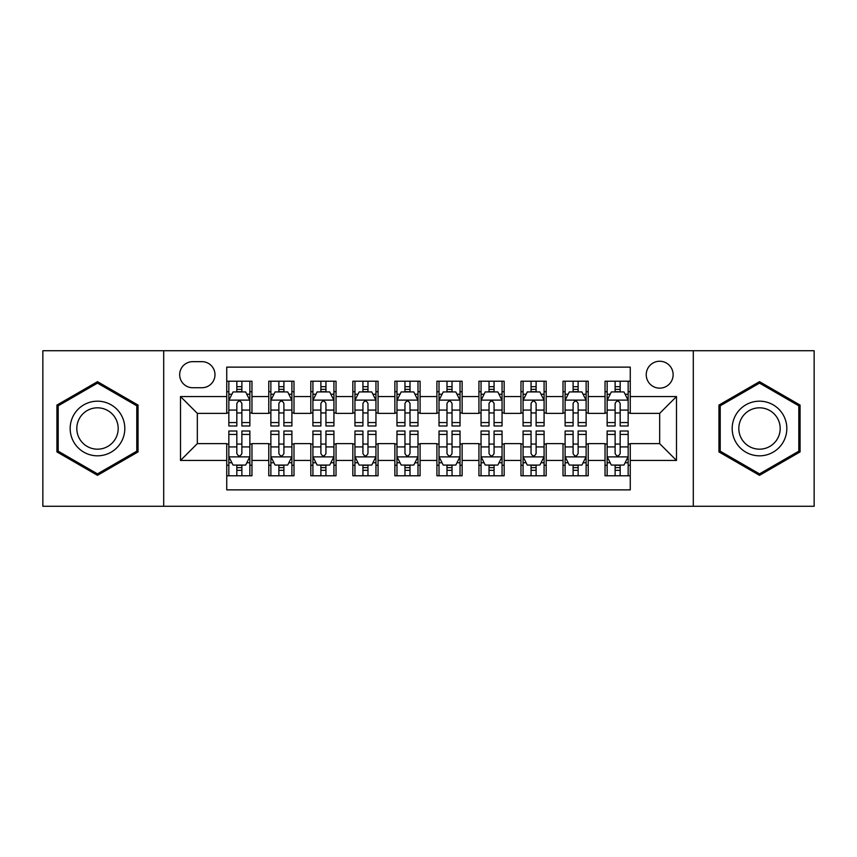 <?xml version="1.0" encoding="UTF-8"?>
<svg xmlns="http://www.w3.org/2000/svg" width="857" height="857" viewBox="0 0 857 857"><rect width="100%" height="100%" fill="white"/><g stroke="black" fill="none" stroke-linecap="round" stroke-linejoin="round"><path stroke-width="1.29" d="M659.676 361.247A13.455 13.455 0 0 0 646.232 374.702A13.455 13.455 0 0 0 659.676 388.146A13.455 13.455 0 0 0 673.131 374.702A13.455 13.455 0 0 0 659.676 361.247M693.302 506.262L814.15 506.262L814.15 350.738L693.302 350.738L693.302 506.262L163.698 506.262L163.698 350.738L42.85 350.738L42.85 506.262L163.698 506.262M630.259 381.215L605.042 381.215L605.042 396.555L588.223 396.555L588.223 413.363L605.042 413.363L605.042 396.555M588.223 396.555L588.223 381.215L563.006 381.215L563.006 396.555L546.188 396.555L546.188 413.363L563.006 413.363L563.006 396.555M546.188 396.555L546.188 381.215L520.97 381.215L520.97 396.555L504.162 396.555L504.162 413.363L520.97 413.363L520.97 396.555M504.162 396.555L504.162 381.215L478.934 381.215L478.934 396.555L462.127 396.555L462.127 413.363L478.934 413.363L478.934 396.555M462.127 396.555L462.127 381.215L436.909 381.215L436.909 396.555L420.091 396.555L420.091 413.363L436.909 413.363L436.909 396.555M420.091 396.555L420.091 381.215L394.873 381.215L394.873 396.555L378.066 396.555L378.066 413.363L394.873 413.363L394.873 396.555M378.066 396.555L378.066 381.215L352.838 381.215L352.838 396.555L336.03 396.555L336.03 413.363L352.838 413.363L352.838 396.555M336.03 396.555L336.03 381.215L310.812 381.215L310.812 396.555L293.994 396.555L293.994 413.363L310.812 413.363L310.812 396.555M293.994 396.555L293.994 381.215L268.777 381.215L268.777 413.363L251.958 413.363L251.958 381.215L226.741 381.215M226.741 475.785L251.958 475.785L251.958 443.637L268.777 443.637L268.777 475.785L293.994 475.785L293.994 443.637L310.812 443.637L310.812 460.445L293.994 460.445M310.812 460.445L310.812 475.785L336.03 475.785L336.03 443.637L352.838 443.637L352.838 460.445L336.03 460.445M352.838 460.445L352.838 475.785L378.066 475.785L378.066 443.637L394.873 443.637L394.873 460.445L378.066 460.445M394.873 460.445L394.873 475.785L420.091 475.785L420.091 443.637L436.909 443.637L436.909 460.445L420.091 460.445M436.909 460.445L436.909 475.785L462.127 475.785L462.127 443.637L478.934 443.637L478.934 460.445L462.127 460.445M478.934 460.445L478.934 475.785L504.162 475.785L504.162 443.637L520.97 443.637L520.97 460.445L504.162 460.445M520.97 460.445L520.97 475.785L546.188 475.785L546.188 443.637L563.006 443.637L563.006 460.445L546.188 460.445M563.006 460.445L563.006 475.785L588.223 475.785L588.223 443.637L605.042 443.637L605.042 460.445L588.223 460.445M192.696 387.728L201.941 387.728A13.026 13.026 0 0 0 214.978 374.702A13.026 13.026 0 0 0 201.941 361.665L192.696 361.665A13.026 13.026 0 0 0 179.67 374.702A13.026 13.026 0 0 0 192.696 387.728M693.302 350.738L163.698 350.738M630.259 396.555L630.259 367.128L226.741 367.128L226.741 413.363L197.324 413.363L197.324 443.637L226.741 443.637L226.741 489.872L630.259 489.872L630.259 443.637L659.676 443.637L659.676 413.363L630.259 413.363L630.259 396.555L676.494 396.555L676.494 460.445L630.259 460.445M226.741 460.445L180.506 460.445L180.506 396.555L226.741 396.555M605.042 460.445L605.042 475.785L630.259 475.785M226.741 391.724L228.84 391.724M236.832 391.724L241.878 391.724M249.858 391.724L251.958 391.724M226.741 412.945L228.84 412.945M236.832 412.945L241.878 412.945M249.858 412.945L251.958 412.945M226.741 444.055L228.84 444.055M236.832 444.055L241.878 444.055M249.858 444.055L251.958 444.055M226.741 465.276L228.84 465.276M236.832 465.276L241.878 465.276M249.858 465.276L251.958 465.276M268.777 412.945L270.876 412.945M278.868 412.945L283.903 412.945M291.894 412.945L293.994 412.945M268.777 391.724L270.876 391.724M278.868 391.724L283.903 391.724M291.894 391.724L293.994 391.724M268.777 444.055L270.876 444.055M278.868 444.055L283.903 444.055M291.894 444.055L293.994 444.055M268.777 465.276L270.876 465.276M278.868 465.276L283.903 465.276M291.894 465.276L293.994 465.276M310.812 444.055L312.912 444.055M320.893 444.055L325.939 444.055M333.93 444.055L336.03 444.055M310.812 465.276L312.912 465.276M320.893 465.276L325.939 465.276M333.93 465.276L336.03 465.276M310.812 391.724L312.912 391.724M320.893 391.724L325.939 391.724M333.93 391.724L336.03 391.724M310.812 412.945L312.912 412.945M320.893 412.945L325.939 412.945M333.93 412.945L336.03 412.945M352.838 444.055L354.948 444.055M362.929 444.055L367.974 444.055M375.955 444.055L378.066 444.055M352.838 465.276L354.948 465.276M362.929 465.276L367.974 465.276M375.955 465.276L378.066 465.276M352.838 391.724L354.948 391.724M362.929 391.724L367.974 391.724M375.955 391.724L378.066 391.724M352.838 412.945L354.948 412.945M362.929 412.945L367.974 412.945M375.955 412.945L378.066 412.945M394.873 444.055L396.973 444.055M404.965 444.055L410.01 444.055M417.991 444.055L420.091 444.055M394.873 465.276L396.973 465.276M404.965 465.276L410.01 465.276M417.991 465.276L420.091 465.276M394.873 391.724L396.973 391.724M404.965 391.724L410.01 391.724M417.991 391.724L420.091 391.724M394.873 412.945L396.973 412.945M404.965 412.945L410.01 412.945M417.991 412.945L420.091 412.945M436.909 444.055L439.009 444.055M446.99 444.055L452.035 444.055M460.027 444.055L462.127 444.055M436.909 465.276L439.009 465.276M446.99 465.276L452.035 465.276M460.027 465.276L462.127 465.276M436.909 391.724L439.009 391.724M446.99 391.724L452.035 391.724M460.027 391.724L462.127 391.724M436.909 412.945L439.009 412.945M446.99 412.945L452.035 412.945M460.027 412.945L462.127 412.945M478.934 444.055L481.045 444.055M489.026 444.055L494.071 444.055M502.052 444.055L504.162 444.055M478.934 465.276L481.045 465.276M489.026 465.276L494.071 465.276M502.052 465.276L504.162 465.276M478.934 391.724L481.045 391.724M489.026 391.724L494.071 391.724M502.052 391.724L504.162 391.724M478.934 412.945L481.045 412.945M489.026 412.945L494.071 412.945M502.052 412.945L504.162 412.945M520.97 444.055L523.07 444.055M531.061 444.055L536.107 444.055M544.088 444.055L546.188 444.055M520.97 465.276L523.07 465.276M531.061 465.276L536.107 465.276M544.088 465.276L546.188 465.276M520.97 391.724L523.07 391.724M531.061 391.724L536.107 391.724M544.088 391.724L546.188 391.724M520.97 412.945L523.07 412.945M531.061 412.945L536.107 412.945M544.088 412.945L546.188 412.945M563.006 444.055L565.106 444.055M573.097 444.055L578.132 444.055M586.124 444.055L588.223 444.055M563.006 465.276L565.106 465.276M573.097 465.276L578.132 465.276M586.124 465.276L588.223 465.276M563.006 391.724L565.106 391.724M573.097 391.724L578.132 391.724M586.124 391.724L588.223 391.724M563.006 412.945L565.106 412.945M573.097 412.945L578.132 412.945M586.124 412.945L588.223 412.945M605.042 444.055L607.142 444.055M615.122 444.055L620.168 444.055M628.16 444.055L630.259 444.055M605.042 465.276L607.142 465.276M615.122 465.276L620.168 465.276M628.16 465.276L630.259 465.276M605.042 391.724L607.142 391.724M615.122 391.724L620.168 391.724M628.16 391.724L630.259 391.724M605.042 412.945L607.142 412.945M615.122 412.945L620.168 412.945M628.16 412.945L630.259 412.945M197.324 413.363L180.506 396.555M197.324 443.637L180.506 460.445M676.494 396.555L659.676 413.363M676.494 460.445L659.676 443.637M97.494 475.335L138.052 451.918L138.052 405.082L97.494 381.665L56.926 405.082L56.926 451.918L97.494 475.335M800.074 405.082L759.506 381.665L718.948 405.082L718.948 451.918L759.506 475.335L800.074 451.918L800.074 405.082M241.878 386.678L236.832 386.678M249.858 422.555L241.878 422.555L241.878 425.983L249.858 425.983L249.858 400.337L245.659 391.928L233.05 391.928L228.84 400.337L228.84 425.983L236.832 425.983L236.832 422.555L228.84 422.555M228.84 400.337L228.84 381.215M249.858 400.337L249.858 381.215M236.832 391.928L236.832 381.215M241.878 381.215L241.878 391.928M241.878 422.555L241.878 403.486C240.196 400.251 238.514 400.251 236.832 403.486L236.832 422.555M236.832 470.322L241.878 470.322M228.84 434.445L236.832 434.445L236.832 431.017L228.84 431.017L228.84 456.663L233.05 465.072L245.659 465.072L249.858 456.663L249.858 431.017L241.878 431.017L241.878 434.445L249.858 434.445M249.858 456.663L249.858 475.785M228.84 456.663L228.84 475.785M241.878 465.072L241.878 475.785M236.832 475.785L236.832 465.072M236.832 434.445L236.832 453.514C238.514 456.749 240.196 456.749 241.878 453.514L241.878 434.445M97.494 401.183A27.317 27.317 0 0 0 70.167 428.5A27.317 27.317 0 0 0 97.494 455.817A27.317 27.317 0 0 0 124.811 428.5A27.317 27.317 0 0 0 97.494 401.183M97.494 407.814A20.686 20.686 0 0 0 76.809 428.5A20.686 20.686 0 0 0 97.494 449.186A20.686 20.686 0 0 0 118.18 428.5A20.686 20.686 0 0 0 97.494 407.814M136.788 451.189L97.494 473.878L58.19 451.189L58.19 405.811L97.494 383.122L136.788 405.811L136.788 451.189M735.842 414.842A27.317 27.317 0 0 0 745.847 452.164A27.317 27.317 0 0 0 783.169 442.158A27.317 27.317 0 0 0 773.164 404.836A27.317 27.317 0 0 0 735.842 414.842M741.594 418.162A20.686 20.686 0 0 0 749.168 446.411A20.686 20.686 0 0 0 777.417 438.838A20.686 20.686 0 0 0 769.854 410.589A20.686 20.686 0 0 0 741.594 418.162M798.81 405.811L798.81 451.189L759.506 473.878L720.212 451.189L720.212 405.811L759.506 383.122L798.81 405.811M283.903 386.678L278.868 386.678M291.894 422.555L283.903 422.555L283.903 425.983L291.894 425.983L291.894 400.337L287.695 391.928L275.076 391.928L270.876 400.337L270.876 425.983L278.868 425.983L278.868 422.555L270.876 422.555M270.876 400.337L270.876 381.215M291.894 400.337L291.894 381.215M278.868 391.928L278.868 381.215M283.903 381.215L283.903 391.928M283.903 422.555L283.903 403.486C282.232 400.251 280.55 400.251 278.868 403.486L278.868 422.555M325.939 386.678L320.893 386.678M333.93 422.555L325.939 422.555L325.939 425.983L333.93 425.983L333.93 400.337L329.72 391.928L317.111 391.928L312.912 400.337L312.912 425.983L320.893 425.983L320.893 422.555L312.912 422.555M312.912 400.337L312.912 381.215M333.93 400.337L333.93 381.215M320.893 391.928L320.893 381.215M325.939 381.215L325.939 391.928M325.939 422.555L325.939 403.486C324.257 400.251 322.575 400.251 320.893 403.486L320.893 422.555M367.974 386.678L362.929 386.678M375.955 422.555L367.974 422.555L367.974 425.983L375.955 425.983L375.955 400.337L371.756 391.928L359.147 391.928L354.948 400.337L354.948 425.983L362.929 425.983L362.929 422.555L354.948 422.555M354.948 400.337L354.948 381.215M375.955 400.337L375.955 381.215M362.929 391.928L362.929 381.215M367.974 381.215L367.974 391.928M367.974 422.555L367.974 403.486C366.293 400.251 364.611 400.251 362.929 403.486L362.929 422.555M410.01 386.678L404.965 386.678M417.991 422.555L410.01 422.555L410.01 425.983L417.991 425.983L417.991 400.337L413.792 391.928L401.183 391.928L396.973 400.337L396.973 425.983L404.965 425.983L404.965 422.555L396.973 422.555M396.973 400.337L396.973 381.215M417.991 400.337L417.991 381.215M404.965 391.928L404.965 381.215M410.01 381.215L410.01 391.928M410.01 422.555L410.01 403.486C408.328 400.251 406.647 400.251 404.965 403.486L404.965 422.555M278.868 470.322L283.903 470.322M270.876 434.445L278.868 434.445L278.868 431.017L270.876 431.017L270.876 456.663L275.076 465.072L287.695 465.072L291.894 456.663L291.894 431.017L283.903 431.017L283.903 434.445L291.894 434.445M291.894 456.663L291.894 475.785M270.876 456.663L270.876 475.785M283.903 465.072L283.903 475.785M278.868 475.785L278.868 465.072M278.868 434.445L278.868 453.514C280.539 456.749 282.221 456.749 283.903 453.514L283.903 434.445M320.893 470.322L325.939 470.322M312.912 434.445L320.893 434.445L320.893 431.017L312.912 431.017L312.912 456.663L317.111 465.072L329.72 465.072L333.93 456.663L333.93 431.017L325.939 431.017L325.939 434.445L333.93 434.445M333.93 456.663L333.93 475.785M312.912 456.663L312.912 475.785M325.939 465.072L325.939 475.785M320.893 475.785L320.893 465.072M320.893 434.445L320.893 453.514C322.575 456.749 324.257 456.749 325.939 453.514L325.939 434.445M362.929 470.322L367.974 470.322M354.948 434.445L362.929 434.445L362.929 431.017L354.948 431.017L354.948 456.663L359.147 465.072L371.756 465.072L375.955 456.663L375.955 431.017L367.974 431.017L367.974 434.445L375.955 434.445M375.955 456.663L375.955 475.785M354.948 456.663L354.948 475.785M367.974 465.072L367.974 475.785M362.929 475.785L362.929 465.072M362.929 434.445L362.929 453.514C364.611 456.749 366.293 456.749 367.974 453.514L367.974 434.445M404.965 470.322L410.01 470.322M396.973 434.445L404.965 434.445L404.965 431.017L396.973 431.017L396.973 456.663L401.183 465.072L413.792 465.072L417.991 456.663L417.991 431.017L410.01 431.017L410.01 434.445L417.991 434.445M417.991 456.663L417.991 475.785M396.973 456.663L396.973 475.785M410.01 465.072L410.01 475.785M404.965 475.785L404.965 465.072M404.965 434.445L404.965 453.514C406.636 456.749 408.318 456.749 410.01 453.514L410.01 434.445M452.035 386.678L446.99 386.678M460.027 422.555L452.035 422.555L452.035 425.983L460.027 425.983L460.027 400.337L455.817 391.928L443.208 391.928L439.009 400.337L439.009 425.983L446.99 425.983L446.99 422.555L439.009 422.555M439.009 400.337L439.009 381.215M460.027 400.337L460.027 381.215M446.99 391.928L446.99 381.215M452.035 381.215L452.035 391.928M452.035 422.555L452.035 403.486C450.364 400.251 448.682 400.251 446.99 403.486L446.99 422.555M446.99 470.322L452.035 470.322M439.009 434.445L446.99 434.445L446.99 431.017L439.009 431.017L439.009 456.663L443.208 465.072L455.817 465.072L460.027 456.663L460.027 431.017L452.035 431.017L452.035 434.445L460.027 434.445M460.027 456.663L460.027 475.785M439.009 456.663L439.009 475.785M452.035 465.072L452.035 475.785M446.99 475.785L446.99 465.072M446.99 434.445L446.99 453.514C448.672 456.749 450.353 456.749 452.035 453.514L452.035 434.445M494.071 386.678L489.026 386.678M502.052 422.555L494.071 422.555L494.071 425.983L502.052 425.983L502.052 400.337L497.853 391.928L485.244 391.928L481.045 400.337L481.045 425.983L489.026 425.983L489.026 422.555L481.045 422.555M481.045 400.337L481.045 381.215M502.052 400.337L502.052 381.215M489.026 391.928L489.026 381.215M494.071 381.215L494.071 391.928M494.071 422.555L494.071 403.486C492.389 400.251 490.707 400.251 489.026 403.486L489.026 422.555M489.026 470.322L494.071 470.322M481.045 434.445L489.026 434.445L489.026 431.017L481.045 431.017L481.045 456.663L485.244 465.072L497.853 465.072L502.052 456.663L502.052 431.017L494.071 431.017L494.071 434.445L502.052 434.445M502.052 456.663L502.052 475.785M481.045 456.663L481.045 475.785M494.071 465.072L494.071 475.785M489.026 475.785L489.026 465.072M489.026 434.445L489.026 453.514C490.707 456.749 492.389 456.749 494.071 453.514L494.071 434.445M536.107 386.678L531.061 386.678M544.088 422.555L536.107 422.555L536.107 425.983L544.088 425.983L544.088 400.337L539.889 391.928L527.28 391.928L523.07 400.337L523.07 425.983L531.061 425.983L531.061 422.555L523.07 422.555M523.07 400.337L523.07 381.215M544.088 400.337L544.088 381.215M531.061 391.928L531.061 381.215M536.107 381.215L536.107 391.928M536.107 422.555L536.107 403.486C534.425 400.251 532.743 400.251 531.061 403.486L531.061 422.555M531.061 470.322L536.107 470.322M523.07 434.445L531.061 434.445L531.061 431.017L523.07 431.017L523.07 456.663L527.28 465.072L539.889 465.072L544.088 456.663L544.088 431.017L536.107 431.017L536.107 434.445L544.088 434.445M544.088 456.663L544.088 475.785M523.07 456.663L523.07 475.785M536.107 465.072L536.107 475.785M531.061 475.785L531.061 465.072M531.061 434.445L531.061 453.514C532.743 456.749 534.425 456.749 536.107 453.514L536.107 434.445M578.132 386.678L573.097 386.678M586.124 422.555L578.132 422.555L578.132 425.983L586.124 425.983L586.124 400.337L581.924 391.928L569.305 391.928L565.106 400.337L565.106 425.983L573.097 425.983L573.097 422.555L565.106 422.555M565.106 400.337L565.106 381.215M586.124 400.337L586.124 381.215M573.097 391.928L573.097 381.215M578.132 381.215L578.132 391.928M578.132 422.555L578.132 403.486C576.461 400.251 574.779 400.251 573.097 403.486L573.097 422.555M573.097 470.322L578.132 470.322M565.106 434.445L573.097 434.445L573.097 431.017L565.106 431.017L565.106 456.663L569.305 465.072L581.924 465.072L586.124 456.663L586.124 431.017L578.132 431.017L578.132 434.445L586.124 434.445M586.124 456.663L586.124 475.785M565.106 456.663L565.106 475.785M578.132 465.072L578.132 475.785M573.097 475.785L573.097 465.072M573.097 434.445L573.097 453.514C574.768 456.749 576.45 456.749 578.132 453.514L578.132 434.445M620.168 386.678L615.122 386.678M628.16 422.555L620.168 422.555L620.168 425.983L628.16 425.983L628.16 400.337L623.95 391.928L611.341 391.928L607.142 400.337L607.142 425.983L615.122 425.983L615.122 422.555L607.142 422.555M607.142 400.337L607.142 381.215M628.16 400.337L628.16 381.215M615.122 391.928L615.122 381.215M620.168 381.215L620.168 391.928M620.168 422.555L620.168 403.486C618.486 400.251 616.804 400.251 615.122 403.486L615.122 422.555M615.122 470.322L620.168 470.322M607.142 434.445L615.122 434.445L615.122 431.017L607.142 431.017L607.142 456.663L611.341 465.072L623.95 465.072L628.16 456.663L628.16 431.017L620.168 431.017L620.168 434.445L628.16 434.445M628.16 456.663L628.16 475.785M607.142 456.663L607.142 475.785M620.168 465.072L620.168 475.785M615.122 475.785L615.122 465.072M615.122 434.445L615.122 453.514C616.804 456.749 618.486 456.749 620.168 453.514L620.168 434.445M268.777 460.445L251.958 460.445M268.777 396.555L251.958 396.555M249.751 400.123L228.948 400.123M228.84 394.241L231.893 394.241M246.816 394.241L249.858 394.241M236.832 410.085L228.84 410.085M249.858 410.085L241.878 410.085M241.878 389.357L236.832 389.357M228.948 456.877L249.751 456.877M249.858 462.759L246.816 462.759M231.893 462.759L228.84 462.759M241.878 446.915L249.858 446.915M228.84 446.915L236.832 446.915M236.832 467.643L241.878 467.643M291.787 400.123L270.983 400.123M270.876 394.241L273.929 394.241M288.852 394.241L291.894 394.241M278.868 410.085L270.876 410.085M291.894 410.085L283.903 410.085M283.903 389.357L278.868 389.357M333.823 400.123L313.019 400.123M312.912 394.241L315.954 394.241M330.877 394.241L333.93 394.241M320.893 410.085L312.912 410.085M333.93 410.085L325.939 410.085M325.939 389.357L320.893 389.357M375.859 400.123L355.044 400.123M354.948 394.241L357.99 394.241M372.913 394.241L375.955 394.241M362.929 410.085L354.948 410.085M375.955 410.085L367.974 410.085M367.974 389.357L362.929 389.357M417.884 400.123L397.08 400.123M396.973 394.241L400.026 394.241M414.949 394.241L417.991 394.241M404.965 410.085L396.973 410.085M417.991 410.085L410.01 410.085M410.01 389.357L404.965 389.357M270.983 456.877L291.787 456.877M291.894 462.759L288.852 462.759M273.929 462.759L270.876 462.759M283.903 446.915L291.894 446.915M270.876 446.915L278.868 446.915M278.868 467.643L283.903 467.643M313.019 456.877L333.823 456.877M333.93 462.759L330.877 462.759M315.954 462.759L312.912 462.759M325.939 446.915L333.93 446.915M312.912 446.915L320.893 446.915M320.893 467.643L325.939 467.643M355.044 456.877L375.859 456.877M375.955 462.759L372.913 462.759M357.99 462.759L354.948 462.759M367.974 446.915L375.955 446.915M354.948 446.915L362.929 446.915M362.929 467.643L367.974 467.643M397.08 456.877L417.884 456.877M417.991 462.759L414.949 462.759M400.026 462.759L396.973 462.759M410.01 446.915L417.991 446.915M396.973 446.915L404.965 446.915M404.965 467.643L410.01 467.643M459.92 400.123L439.116 400.123M439.009 394.241L442.051 394.241M456.974 394.241L460.027 394.241M446.99 410.085L439.009 410.085M460.027 410.085L452.035 410.085M452.035 389.357L446.99 389.357M439.116 456.877L459.92 456.877M460.027 462.759L456.974 462.759M442.051 462.759L439.009 462.759M452.035 446.915L460.027 446.915M439.009 446.915L446.99 446.915M446.99 467.643L452.035 467.643M501.956 400.123L481.141 400.123M481.045 394.241L484.087 394.241M499.01 394.241L502.052 394.241M489.026 410.085L481.045 410.085M502.052 410.085L494.071 410.085M494.071 389.357L489.026 389.357M481.141 456.877L501.956 456.877M502.052 462.759L499.01 462.759M484.087 462.759L481.045 462.759M494.071 446.915L502.052 446.915M481.045 446.915L489.026 446.915M489.026 467.643L494.071 467.643M543.981 400.123L523.177 400.123M523.07 394.241L526.123 394.241M541.046 394.241L544.088 394.241M531.061 410.085L523.07 410.085M544.088 410.085L536.107 410.085M536.107 389.357L531.061 389.357M523.177 456.877L543.981 456.877M544.088 462.759L541.046 462.759M526.123 462.759L523.07 462.759M536.107 446.915L544.088 446.915M523.07 446.915L531.061 446.915M531.061 467.643L536.107 467.643M586.017 400.123L565.213 400.123M565.106 394.241L568.148 394.241M583.071 394.241L586.124 394.241M573.097 410.085L565.106 410.085M586.124 410.085L578.132 410.085M578.132 389.357L573.097 389.357M565.213 456.877L586.017 456.877M586.124 462.759L583.071 462.759M568.148 462.759L565.106 462.759M578.132 446.915L586.124 446.915M565.106 446.915L573.097 446.915M573.097 467.643L578.132 467.643M628.052 400.123L607.249 400.123M607.142 394.241L610.184 394.241M625.107 394.241L628.16 394.241M615.122 410.085L607.142 410.085M628.16 410.085L620.168 410.085M620.168 389.357L615.122 389.357M607.249 456.877L628.052 456.877M628.16 462.759L625.107 462.759M610.184 462.759L607.142 462.759M620.168 446.915L628.16 446.915M607.142 446.915L615.122 446.915M615.122 467.643L620.168 467.643"/></g></svg>
